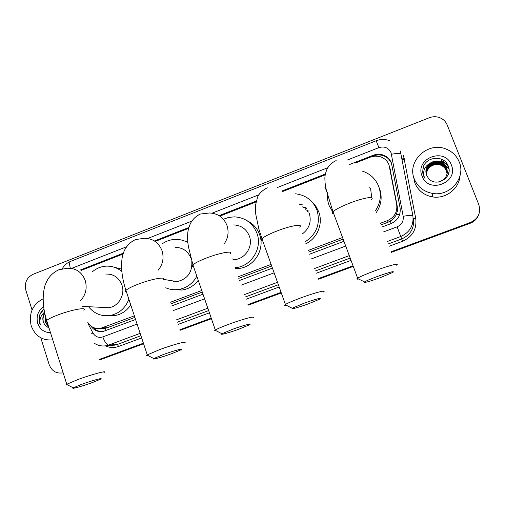 <?xml version="1.0" encoding="UTF-8"?>
<svg xmlns="http://www.w3.org/2000/svg" width="505" height="505" viewBox="0 0 505 505"><rect width="100%" height="100%" fill="white"/><g stroke="black" fill="none" stroke-linecap="round" stroke-linejoin="round"><path stroke-width="0.76" d="M381.067 224.864L388.194 222.187L392.448 219.7L395.712 215.793L397.34 211.317L397.309 206.614L389.784 167.609M380.454 223.248L387.493 220.603C394.449 217.396 397.517 212.075 396.703 204.639L389.001 164.851C387.221 160.558 384.059 157.781 379.514 156.506L375.026 156.102L370.588 157.093M100.924 328.288L105.261 328.313L107.306 327.745L134.867 317.386M171.119 303.764L202.271 292.054M238.77 278.337L271.671 265.977M308.713 252.058L343.141 239.118M87.7 322.222C90.736 327.038 94.99 329.096 100.457 328.383L134.355 315.833M170.589 302.205L201.735 290.489M238.215 276.759L271.103 264.386M308.126 250.461L342.548 237.514M324.456 175.153L282.465 191.597M256.022 201.95L219.845 216.121L256.029 201.924M188.643 228.336L155.161 241.447M123.081 254.009L81.324 270.358M381.894 227.048L390.971 223.646C397.858 220.477 400.894 215.212 400.086 207.852L391.407 162.932C389.683 158.772 386.622 156.039 382.228 154.745C379.179 153.956 376.168 154.132 373.182 155.269L349.675 164.478M355.154 163.109L373.429 155.95C376.395 154.82 379.4 154.65 382.437 155.433C386.811 156.72 389.854 159.441 391.577 163.588L391.949 164.706M32.055 309.982L25.843 290.173C24.29 282.888 26.689 277.605 33.04 274.31L429.256 117.753C433.498 116.182 437.57 116.428 441.471 118.486C444.141 120.02 446.054 122.191 447.203 124.987L478.828 204.714C481.088 212.769 478.317 218.678 470.515 222.446L391.23 251.711M63.144 372.766L62.797 372.854C56.307 373.826 51.775 371.087 49.187 364.642L40.772 337.794M353.039 265.807L318.377 278.602M281.089 292.363L247.974 304.584M211.235 318.144L179.881 329.721M143.395 343.185L99.662 359.326M478.614 214.928C477.023 218.684 474.271 221.329 470.363 222.85L391.343 252.014L470.363 222.85C474.271 221.329 477.023 218.684 478.614 214.928M63.175 372.867L62.336 372.955L63.175 372.867M353.153 266.103L318.485 278.899L353.153 266.103M281.197 292.66L248.075 304.881L281.197 292.66M211.336 318.44L179.976 330.011L211.336 318.44M143.496 343.476L99.75 359.617L143.496 343.476M324.734 174.25L281.841 191.054M256.218 201.091L219.094 215.635M188.883 227.471L154.435 240.961M123.365 253.138L79.935 270.15M90.704 325.82C93.766 330.308 97.913 332.189 103.14 331.463L135.561 319.488M171.833 305.878L203.004 294.181M239.522 280.477L272.435 268.123M309.496 254.217L343.949 241.289M81.273 270.352L123.087 253.977M155.142 241.428L188.649 228.304M286.461 190.006L324.469 175.121M101.89 331.633C98.437 331.463 95.533 330.055 93.185 327.404M478.431 215.364C476.846 219.107 474.107 221.739 470.212 223.254L391.457 252.311M353.26 266.4L318.592 279.196M281.304 292.95L248.176 305.171M211.437 318.731L180.077 330.302M143.59 343.76L99.845 359.901M414.346 179.086C406.493 161.329 427.937 141.034 446.256 149.133C452.385 151.658 456.703 155.912 459.203 161.903C466.273 177.766 449.753 196.963 432.286 193.364C423.651 191.648 417.673 186.888 414.346 179.086M459.922 176.138C459.095 189.053 445.303 199.336 432.305 196.855C423.903 195.182 418.083 190.543 414.845 182.943L413.406 176.011M447.354 172.533L446.704 167.995C445.53 165.091 443.403 163.058 440.309 161.897C433.637 159.365 425.349 164.965 425.917 172.06M438.359 182.078C445.656 179.704 448.446 174.926 446.729 167.742C445.555 164.832 443.415 162.799 440.322 161.632C436.737 160.489 433.322 161.026 430.071 163.248C426.252 166.549 425.09 170.52 426.586 175.166L428.259 177.981C435.468 188.106 453.099 177.88 448.408 166.53C444.899 154.719 425.848 156.127 423.045 167.755L422.679 172.42L423.297 175.273L424.623 178.05L423.878 175.74C423.001 170.267 425.065 166.101 430.071 163.248M447.291 173.013L446.616 168.992C445.448 166.107 443.333 164.087 440.265 162.926C432.166 161.48 427.394 164.687 425.955 172.546M447.31 172.893L446.641 168.739C445.473 165.855 443.352 163.828 440.278 162.673C432.097 161.228 427.318 164.478 425.942 172.426M447.203 173.493L446.527 169.97C445.372 167.105 443.27 165.097 440.221 163.948C432.431 162.49 427.697 165.514 426.018 173.032M447.228 173.373L446.553 169.73C445.391 166.858 443.283 164.845 440.227 163.696C432.368 162.238 427.621 165.312 425.999 172.912M447.095 173.96L446.445 170.942C445.29 168.096 443.201 166.101 440.171 164.958C432.69 163.487 428 166.341 426.1 173.505M447.127 173.846L446.464 170.703C445.315 167.849 443.22 165.848 440.183 164.706C432.627 163.241 427.924 166.132 426.075 173.385M426.182 173.884L427.35 170.444L426.176 173.859M451.337 164.914C459.133 182.722 428.297 194.362 422.092 176.119C414.397 158.526 444.88 146.677 451.337 164.914M447.664 171.05L448.472 173.695M427.35 170.444C429.61 166.429 433.101 164.428 437.822 164.434M448.951 169.023L443.377 163.273M441.869 162.572L442.689 163.058M448.629 167.256C446.969 164.497 444.596 162.541 441.509 161.392L441.503 161.518C444.646 162.692 447.045 164.693 448.692 167.515M447.525 164.523L441.553 160.489L447.746 164.946M442.797 159.795L441.61 159.441L443.958 160.533M448.97 169.207L443.901 163.702M423.43 166.675L422.647 172.009M377.961 276.26C371.061 278.81 366.592 280.698 364.553 281.929C363.543 283.154 368.631 281.79 379.81 277.845L392.915 272.384C394.979 270.743 389.999 272.037 377.961 276.26M358.632 279.012C356.707 279.353 356.277 279.139 357.338 278.375L357.635 278.179C360.614 276.405 366.592 273.855 375.581 270.522C389.305 265.46 400.68 262.587 396.33 265.201M371.712 197.752L370.72 189.432L369.666 187.166M332.713 212.031L329.077 205.44C327.549 201.261 327.133 196.95 327.814 192.519M362.255 171.081C370.102 173.669 375.581 178.77 378.687 186.37C381.622 194.791 380.593 202.814 375.606 210.434M379.287 187.885L379.526 188.498C382.443 196.893 381.389 204.86 376.351 212.403M304.048 303.221L292.168 308.239C291.347 309.413 296.725 307.962 308.309 303.89L319.905 299.067C321.767 297.489 316.483 298.872 304.048 303.221M286.385 305.298C284.536 305.607 284.119 305.399 285.148 304.666L285.42 304.483C288.02 302.937 293.317 300.683 301.308 297.723C315.221 292.591 327.739 289.397 323.276 292.041M307.614 211.639L308.839 212.113M302.205 206.81L306.882 208.742M305.493 209.752L308.1 210.623M295.57 193.794C305.834 195.075 312.967 200.51 316.976 210.093C320.732 223.494 316.749 234.105 305.02 241.92M312.134 202.038L316.035 206.52L318.75 211.829C323.358 223.646 317.342 238.404 305.714 243.833M302.16 234.08C309.35 228.626 311.705 221.619 309.224 213.072M306.099 207.77L304.029 207.366M299.692 204.418L302.962 204.942M232.489 329.323L221.941 333.767C219.145 335.484 229.264 332.713 239.016 329.134L249.306 324.866C253.194 322.783 243.025 325.447 232.489 329.323M216.241 330.807C214.486 331.091 214.101 330.889 215.067 330.201L215.319 330.036C217.592 328.679 222.295 326.684 229.415 324.052C243.467 318.863 257.209 315.322 252.664 317.98M231.921 258.812L234.383 259.602C245.291 259.065 253.39 246.383 249.363 236.088C246.44 229.018 241.213 225.299 233.689 224.921M223.361 219.227L228.752 217.396L234.396 216.847C245.196 217.56 252.702 223.008 256.912 233.184C262.764 248.125 251.219 266.583 235.412 267.669L235.04 267.7M247.052 220.691C253.024 223.601 257.197 228.216 259.576 234.547C265.346 249.268 253.971 267.442 238.392 268.509L235.362 268.622M163.184 354.605L153.791 358.55C150.963 360.267 162.029 357.212 171.833 353.607L180.992 349.826C184.899 347.749 173.758 350.716 163.184 354.605M148.116 355.577C146.488 355.829 146.122 355.64 147.024 355.002L159.801 349.548C173.935 344.328 188.965 340.395 184.375 343.047M190.707 257.487C187.519 250.77 182.305 247.406 175.071 247.381M162.44 243.656C166.366 240.986 170.665 239.566 175.336 239.389C179.805 239.282 183.978 240.348 187.86 242.602M185.202 241.257L187.809 242.046M168.386 280.18L177.047 281.594C187.507 279.12 192.418 272.346 191.793 261.274M196.843 276.248C192.645 283.772 186.44 288.197 178.24 289.535C173.884 290.091 169.712 289.504 165.722 287.768M198.25 280.338C194.046 285.805 188.643 289.037 182.034 290.04L174.061 289.725M169.415 280.622L169.156 280.307M174.073 281.67L173.221 280.969M81.419 384.431L73.231 387.853C70.397 389.551 82.662 386.123 92.484 382.512L100.463 379.23C104.377 377.184 91.992 380.536 81.419 384.431M67.544 384.879C66.073 385.094 65.738 384.917 66.546 384.356L77.688 379.621C91.847 374.388 108.537 369.944 103.923 372.564M102.85 307.406L108.796 307.697C118.555 306.529 125.429 294.724 121.939 285.072C118.927 277.529 113.549 273.861 105.791 274.051M92.106 271.987C96.076 268.546 100.609 266.608 105.697 266.179C111.725 265.813 117.103 267.587 121.831 271.494M113.537 267L121.636 269.146M128.87 299.244C125.335 308.239 119.079 313.655 110.103 315.492C101.353 316.61 94.151 313.681 88.508 306.712M130.751 304.925C126.812 310.815 121.509 314.381 114.843 315.612L108.367 315.713M105.4 307.823L105.072 307.513M52.766 339.865C42.376 340.755 35.192 336.077 31.222 325.839C28.545 313.529 32.509 304.502 43.114 298.764M45.627 316.85L45.696 321.931L48.537 326.451M45.362 315.808L45.128 321.925L48.714 327.013M44.812 313.441C43.121 316.155 42.654 318.977 43.405 321.919L44.604 324.589L49.143 328.376M44.604 324.589L43.291 321.919C42.376 318.693 42.843 315.694 44.699 312.917M50.481 332.618C44.282 332.574 40.034 329.481 37.723 323.351C36.038 316.332 38.008 310.764 43.632 306.636M43.967 308.946L39.314 315.41L39.472 322.903L40.343 325.012L39.939 322.783C39.668 318.535 41.202 315 44.547 312.185M42.698 310.001C38.866 314.634 38.083 319.64 40.343 325.012M390.384 169.781L389.664 167.193M375.89 156.07L375.594 155.294M391.23 223.545L390.327 221.177M396.292 214.675L399.79 214.17M106.151 330.522L105.311 328.3M386.868 161.164L390.068 160.754M95.047 329.172L96.07 328.364M397.309 206.614L396.703 204.639M388.194 222.187L387.493 220.603M107.306 327.745L102.528 327.808M373.429 155.95L373.182 155.269M404.385 158.759L404.518 159.403L402.27 159.782M383.712 231.845L397.1 226.84C401.702 224.725 403.735 221.209 403.192 216.298L391.059 152.706C388.515 147.719 384.463 146.027 378.901 147.624L347.061 160.136M389.342 140.586C384.936 139.039 380.543 139.096 376.168 140.762L378.901 147.624M403.451 155.42L415.748 218.476C416.934 229.131 412.541 236.731 402.561 241.276L389.159 246.238M351.026 260.365L316.408 273.192M279.17 286.985L246.099 299.238M209.411 312.829L178.095 324.431M141.659 337.927L118.681 346.436C114.18 348.027 109.762 347.838 105.438 345.874M470.515 222.446L470.212 223.254M400.307 150.989L412.856 215.597C413.942 225.356 409.909 232.319 400.768 236.498L401.683 238.96C410.565 234.907 414.479 228.14 413.425 218.652L415.748 218.476M140.15 333.357L108.676 345.054L117.293 344.473L140.927 335.705M88.318 324.134L92.895 332.921C95.281 336.797 98.595 338.129 102.837 336.911C104.674 341.961 106.624 344.675 108.676 345.054L106.498 345.685L115.165 345.098L117.293 344.473L118.681 346.436M397.1 226.84L400.768 236.498L387.354 241.478M349.271 255.637L314.691 268.483M277.504 282.308L244.464 294.585M207.82 308.208L176.542 319.829M177.337 322.196L208.641 310.581M245.304 296.978L278.362 284.713M315.575 270.907L350.173 258.068M388.282 243.928L401.683 238.96L402.561 241.276M327.789 167.71L277.674 187.399M258.831 194.804L212.138 213.154M191.767 221.158L147.713 238.467M126.553 246.781L71.54 268.401M102.837 336.911L137.089 324.096M173.398 310.512L204.607 298.84M241.163 285.167L274.12 272.839M311.225 258.958L345.717 246.055M402.094 158.848L404.404 158.759M91.443 333.837L92.895 332.921M403.192 216.298C408.943 215.263 412.162 215.029 412.856 215.597M62.222 268.755C64.198 265.321 67.013 262.846 70.675 261.337C69.412 262.095 69.305 264.405 70.334 268.25M391.495 154.246C397.195 153.179 400.421 153.116 401.185 154.044M103.525 328.338L103.146 328.502M371.44 199.424C375.36 195.845 363.733 197.67 350.255 202.909C341.443 206.375 335.68 209.316 332.984 211.734C331.867 212.883 332.101 213.508 333.685 213.628M324.923 187.349L326.407 190.461M299.629 227.124C303.682 223.513 290.905 225.571 277.239 230.892C269.392 233.96 264.292 236.555 261.925 238.676C260.858 239.761 261.072 240.374 262.581 240.513M223.911 244.25C228.083 238.442 229.106 232.167 226.979 225.432C223.728 217.522 217.907 213.369 209.524 212.977L200.428 214.038C196.009 216.033 192.632 219.271 190.303 223.753C188.567 228.039 187.702 231.536 187.702 234.251C187.405 236.832 187.614 240.847 188.321 246.301L192.935 264.866C191.925 265.87 192.121 266.451 193.535 266.608M230.198 253.882C234.339 250.272 220.344 252.601 206.539 257.986C199.538 260.713 195.006 263.01 192.935 264.866L215.319 330.036M158.267 270.099C162.894 264.26 164.144 257.79 162.023 250.688C158.721 242.495 152.794 238.366 144.26 238.297L135.593 239.566C130.871 241.693 127.228 245.165 124.666 249.981C123.378 252.639 122.507 255.486 122.04 258.516C120.846 268.136 122.141 278.741 125.922 290.325C124.987 291.246 125.164 291.789 126.465 291.953M163.014 279.751C167.224 276.166 151.936 278.81 138.048 284.233C131.786 286.67 127.74 288.702 125.922 290.325L147.258 354.851M80.263 300.955C85.711 295.122 87.371 288.317 85.231 280.546C81.924 272.126 75.984 268.029 67.405 268.262L58.946 269.752C54.344 271.772 50.62 274.998 47.773 279.429C45.81 283.141 44.705 285.817 44.459 287.459C42.212 297.382 42.944 308.391 46.649 320.473C45.81 321.287 45.968 321.78 47.117 321.95M83.83 310.209C88.085 306.68 71.154 309.761 57.235 315.202C51.731 317.336 48.209 319.091 46.649 320.473L66.761 384.223M105.261 328.313L100.457 328.383M382.437 155.433L382.228 154.745M62.797 372.854L63.157 372.804M94.523 343.4C98.216 345.698 102.206 346.462 106.498 345.685M376.168 140.762L70.675 261.337M432.286 193.364L432.305 196.855M364.553 281.929L357.338 278.375M336.141 160.596C332.145 162.395 329.115 165.223 327.038 169.087C325.441 172.918 324.728 176.27 324.898 179.142C325.037 182.81 325.05 184.148 326.501 190.871L332.984 211.734L357.635 278.179M292.168 308.239L285.148 304.666M267.246 187.721C262.114 190.619 258.888 193.768 257.569 197.158L255.543 205.163L255.738 214.101L258.8 228.746L261.925 238.676L285.42 304.483M221.941 333.767L215.067 330.201M235.412 267.669L238.392 268.509M153.791 358.55L147.024 355.002M178.24 289.535L182.034 290.04M177.047 281.594L163.361 279.36M73.231 387.853L66.546 384.356M110.103 315.492L114.843 315.612M108.796 307.697L82.612 306.421"/></g></svg>
